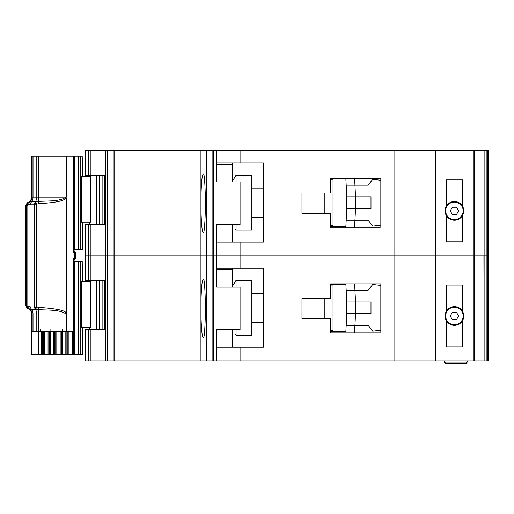 <?xml version="1.0" encoding="UTF-8"?>
<svg xmlns="http://www.w3.org/2000/svg" width="514" height="514" viewBox="0 0 514 514"><rect width="100%" height="100%" fill="white"/><g stroke="black" fill="none" stroke-linecap="round" stroke-linejoin="round"><path stroke-width="0.77" d="M73.701 156.243L80.203 156.243L80.203 249.701L73.804 249.701M90.779 176.688L90.779 222.247L81.52 222.247L81.52 176.688L90.779 176.688M82.221 176.688L82.221 156.243L82.503 176.688M82.503 222.247L82.503 249.701L82.221 222.247M80.203 249.701L82.221 249.701M82.221 156.243L80.203 156.243M454.421 219.619A8.764 8.764 0 0 1 445.664 210.856A8.764 8.764 0 0 1 454.421 202.098A8.764 8.764 0 0 1 463.185 210.856A8.764 8.764 0 0 1 454.421 219.619M452.333 214.479L450.238 210.856L452.333 207.238L456.516 207.238L458.604 210.856L456.516 214.479L452.333 214.479M316.091 193.039L301.975 193.039L324.848 193.039L324.848 213.483L301.975 213.483L316.091 213.483M330.598 179.9L333.027 179.9L333.027 225.46L330.598 225.46M330.598 226.333L345.877 226.333L346.179 220.204L368.069 220.204L372.746 226.044L380.829 225.061L380.829 227.798L380.829 178.731L330.598 178.731L330.598 193.039L301.975 193.039L301.975 213.483L301.975 193.039L301.975 213.483L330.598 213.483L330.598 227.798L379.66 227.798M346.757 208.523L346.757 196.836L355.527 196.836L355.797 202.246A8.764 8.764 0 0 1 355.797 203.114L355.527 208.523L346.757 208.523L346.179 220.204L354.949 220.204L354.519 227.798M346.757 196.836L345.877 179.026L338.283 179.026M346.038 182.239L345.877 179.026L330.598 179.026M338.283 226.333L345.877 226.333L346.038 223.121M354.808 223.121L354.628 226.77M354.808 182.239L354.634 178.731L354.949 185.156L346.179 185.156L368.069 185.156L372.746 179.315L380.829 180.298M354.949 220.204L355.527 208.523L370.992 208.523L370.992 196.836L355.527 196.836L354.949 185.156M251.841 217.281L263.425 217.281M251.841 188.079L263.425 188.079M235.483 176.103L236.067 175.229L236.067 181.943M236.067 224.586L236.067 230.131L251.841 230.131L251.841 175.229L236.067 175.229M235.483 229.257L236.067 230.131M235.483 176.379L231.82 181.943L235.483 176.379M446.248 215.379L446.248 241.811L462.6 241.811L462.6 215.379A9.348 9.348 0 0 1 446.248 215.379A9.348 9.348 0 0 1 454.421 201.514A9.348 9.348 0 0 1 462.6 206.332L462.6 179.9L446.248 179.9L446.248 206.332M88.723 224.29L88.723 280.361L85.279 280.361L85.279 255.831L88.723 255.831L85.279 255.831L85.279 224.29L90.901 224.29L90.901 255.831L88.723 255.831L90.901 255.831L90.901 280.361L105.749 280.361L105.749 255.831L90.901 255.831L105.749 255.831L105.749 224.29L90.901 224.29M200.929 207.386C201.205 222.806 201.963 231.165 203.197 232.469C204.283 234.127 205.047 224.393 205.491 203.261C205.047 182.136 204.283 172.402 203.197 174.06C201.963 175.364 201.205 183.723 200.929 199.143L200.929 255.831L114.725 255.831L114.725 360.969L200.929 360.969L200.929 312.518C201.205 327.938 201.963 336.304 203.197 337.602C204.283 339.266 205.047 329.532 205.491 308.4C205.047 287.268 204.283 277.534 203.197 279.198C201.963 280.496 201.205 288.862 200.929 304.282L200.929 360.969L206.602 360.969L206.602 150.698L114.725 150.698L114.725 255.831L107.696 255.831L200.929 255.831L200.929 207.386M105.749 150.698L85.279 150.698L85.279 175.229L105.749 175.229L105.749 150.698L114.725 150.698M486.919 360.969L484.124 360.969L484.124 255.831L486.919 255.831L486.919 360.969L488.3 360.969L488.3 255.831L487.407 255.831L488.3 255.831L488.3 150.698L486.919 150.698L486.919 255.831L484.104 255.831L484.124 150.698L206.602 150.698M486.919 150.698L484.124 150.698L484.124 255.831M105.73 175.229L105.73 224.29M240.064 150.698L240.064 162.964L263.425 162.964L263.425 242.107L240.064 242.107L240.064 255.831L216.696 255.831L216.696 224.586L240.064 224.586L240.064 181.943L216.696 181.943L216.696 150.698M216.696 242.107L240.064 242.107M473.265 360.969L473.265 255.831L484.104 255.831L240.064 255.831L240.064 268.096L263.425 268.096L263.425 347.239L240.064 347.239L240.064 360.969L484.104 360.969L483.918 255.831M212.115 150.698L212.115 360.969L213.663 360.969L213.663 255.831L216.696 255.831L212.115 255.831L213.663 255.831L213.663 150.698M212.115 255.831L206.602 255.831L212.115 255.831M206.403 150.698L206.403 255.831L200.929 255.831L200.929 304.282L200.929 255.831L206.403 255.831L206.403 360.969M113.183 150.698L113.183 360.969L107.484 360.969L107.696 150.698M107.484 150.698L107.484 255.831L105.749 255.831L107.696 255.831L107.696 360.969M473.265 150.698L473.265 255.831L394.848 255.831L394.848 150.698M435.731 360.969L435.731 150.698M462.6 215.379A9.348 9.348 0 0 0 462.6 206.332M200.929 199.143L200.929 150.698L200.929 199.143M232.469 242.107L232.469 224.586M232.469 180.954L232.469 164.422L216.696 164.422M240.064 162.964L216.696 162.964M232.469 162.964L232.469 164.422M458.944 219.035L457.569 219.035M451.279 219.035L449.898 219.035M73.804 261.382L80.203 261.382L80.203 354.833L66.884 354.833L66.884 331.472M90.779 281.826L90.779 327.386L81.52 327.386L81.52 281.826L90.779 281.826M82.221 281.826L82.221 261.382L82.503 281.826M82.503 327.386L82.503 354.833L82.221 327.386M80.203 354.833L82.221 354.833M82.221 261.382L80.203 261.382M61.596 331.472L61.596 354.833L66.884 354.833M61.596 354.833L54.786 354.833L54.786 331.472M49.498 331.472L49.498 354.833L54.786 354.833M49.498 354.833L42.688 354.833L42.688 331.472M36.88 354.833L42.688 354.833M454.421 324.752A8.764 8.764 0 0 1 445.664 315.994A8.764 8.764 0 0 1 454.421 307.231A8.764 8.764 0 0 1 463.185 315.994A8.764 8.764 0 0 1 454.421 324.752M452.333 319.612L450.238 315.994L452.333 312.371L456.516 312.371L458.604 315.994L456.516 319.612L452.333 319.612M316.091 298.178L301.975 298.178L324.848 298.178L324.848 318.622L301.975 318.622L316.091 318.622M330.598 285.039L333.027 285.039L333.027 330.598L330.598 330.598M330.598 331.472L345.877 331.472L346.179 325.336L368.069 325.336L372.746 331.177L380.829 330.194L380.829 332.931L380.829 283.869L330.598 283.869L330.598 298.178L301.975 298.178L301.975 318.622L301.975 298.178L301.975 318.622L330.598 318.622L330.598 332.931L379.66 332.931M346.757 313.656L346.757 301.975L355.527 301.975L355.797 307.385A8.764 8.764 0 0 1 355.797 308.246L355.527 313.656L346.757 313.656L346.179 325.336L354.949 325.336L354.519 332.931M346.757 301.975L345.877 284.158L338.283 284.158M346.038 287.371L345.877 284.158L330.598 284.158M338.283 331.472L345.877 331.472L346.038 328.26M354.808 328.26L354.628 331.903M354.808 287.371L354.634 283.869L354.949 290.294L346.179 290.294L368.069 290.294L372.746 284.454L380.829 285.437M354.949 325.336L355.527 313.656L370.992 313.656L370.992 301.975L355.527 301.975L354.949 290.294M251.841 322.419L263.425 322.419M251.841 293.211L263.425 293.211M235.483 281.242L236.067 280.361L236.067 287.082M236.067 329.718L236.067 335.269L251.841 335.269L251.841 280.361L236.067 280.361M235.483 334.389L236.067 335.269M235.483 281.511L231.82 287.082L235.483 281.511M446.248 320.518L446.248 346.95L462.6 346.95L462.6 320.518A9.348 9.348 0 0 1 446.248 320.518A9.348 9.348 0 0 1 454.421 306.646A9.348 9.348 0 0 1 462.6 311.471L462.6 285.039L446.248 285.039L446.248 311.471M90.901 360.969L85.279 360.969L85.279 329.429L90.901 329.429L90.901 360.969L105.749 360.969L105.749 329.429L90.901 329.429M240.064 360.969L216.696 360.969L216.696 329.718L240.064 329.718L240.064 287.082L216.696 287.082L216.696 255.831L394.848 255.831L394.848 360.969M105.73 280.361L105.73 329.429M216.696 347.239L240.064 347.239M213.663 360.969L216.696 360.969M212.115 360.969L206.602 360.969M113.183 360.969L114.725 360.969M107.484 360.969L105.749 360.969M467.271 360.969L467.271 362.139L466.102 363.302L445.664 363.302L466.102 363.302M444.494 360.969L444.494 362.139L445.664 363.302M462.6 320.518A9.348 9.348 0 0 0 462.6 311.471M444.494 362.139L444.912 363.032L444.494 362.139L467.271 362.139M232.469 347.239L232.469 329.718M232.469 286.092L232.469 269.561L216.696 269.561M240.064 268.096L216.696 268.096M88.723 280.361L90.901 280.361M232.469 268.096L232.469 269.561M458.944 324.173L457.569 324.173M451.279 324.173L449.898 324.173M66.242 197.903L66.043 197.132C59.142 201.861 47.648 200.621 38.319 201.52L35.755 201.822L36.648 204.167L38.37 203.711C59.097 202.516 64.269 200.383 66.242 197.903L66.242 313.18C65.798 310.527 56.508 308.593 38.37 307.366L36.648 306.909L35.755 309.255L38.319 309.563C47.641 310.456 59.142 309.216 66.043 313.951L38.524 313.951A5.84 0.61 90 0 0 38.319 309.563L38.37 307.366M34.354 204.142L35.164 201.803L31.393 201.803A5.84 4.073 90 0 0 33.024 197.132L36.796 197.132A5.84 4.073 90 0 1 35.164 201.803L35.755 201.822L34.727 204.167L34.727 306.909L35.755 309.255L35.164 309.274A5.84 4.073 90 0 1 36.796 313.951L33.024 313.951A5.84 4.073 90 0 0 31.393 309.274L35.164 309.274L34.354 306.942L36.648 306.909L36.648 204.167L30.583 204.142L27.056 205.388L27.056 305.689L27.634 308.124L29.15 308.83L28.514 306.273L30.583 306.942L34.354 306.942M75.224 252.914L74.806 252.914L74.806 258.169A1.754 1.285 -90 0 1 74.389 259.467L73.798 260.335L73.341 258.169L74.389 259.467L74.055 259.833M73.669 331.189L73.341 331.472L73.341 258.169L75.275 258.169L75.275 252.914L74.048 251.23L74.055 249.701L74.048 251.23A1.169 1.054 -59.8 0 0 74.189 251.295L74.389 251.616L73.341 252.914L73.798 250.748L74.389 251.616A1.754 1.285 -90 0 1 74.806 252.914L73.341 252.914L73.341 156.243L66.248 156.243L66.248 197.132M28.514 204.803L29.15 202.246L27.634 202.959L27.056 205.388L26.182 205.388L26.182 305.689L28.514 306.273M38.37 203.711L38.319 201.52A5.84 0.61 90 0 0 38.524 197.132L38.524 156.243L31.54 156.243L31.54 197.132C31.399 199.785 30.101 201.623 27.647 202.638L28.122 202.638A2.923 2.904 90 0 0 26.182 205.388L25.7 205.388L25.7 305.689L26.182 305.689A2.923 2.904 -90 0 0 28.122 308.445L27.647 308.445L25.7 305.689M74.517 251.346L73.496 251.16M74.446 251.295L74.055 251.095M74.305 251.25A1.754 1.696 90 0 1 75.468 252.914L75.468 258.169A1.754 1.696 90 0 1 74.973 259.409L75.057 259.319M73.341 331.472L66.248 331.472L66.242 313.18M73.669 156.526L73.341 156.243M73.804 156.275L73.798 250.748M38.524 156.243L66.248 156.243M66.248 313.951L66.248 331.472M66.043 331.472L38.524 331.472L38.524 313.951L36.796 313.951L36.796 331.472L38.524 331.472M38.691 331.472L38.691 353.086L36.905 354.833L31.913 354.833L31.913 331.472L36.796 331.472M73.798 260.335L73.804 331.446M30.583 204.142L31.393 201.803L29.15 202.246A5.84 5.802 -90 0 0 32.157 197.132L32.157 156.243M33.024 331.472L33.024 313.951L32.157 313.951A5.84 5.802 -90 0 0 29.15 308.83L31.393 309.274A2.923 2.037 90 0 1 30.583 306.942M73.939 250.299L74.08 250.748M74.08 260.335L73.939 260.778M31.913 354.833L31.54 354.833L31.54 313.951L32.157 313.951L32.157 331.472M73.932 261.086L73.952 259.923L73.804 261.086M74.112 251.038L74.087 249.701M74.087 259.955L74.517 259.737M73.496 259.923L74.446 259.782M74.087 261.382L74.112 260.039M74.376 251.262A1.169 1.041 119.2 0 1 74.324 251.237L74.324 251.237A1.169 1.041 119.2 0 1 74.055 251.012M74.08 259.833L74.042 261.382L74.1 259.827M102.125 224.29L102.125 175.229M99.125 224.29L99.125 175.229M96.465 224.29L96.465 175.229M105.396 175.229L105.396 224.29M78.237 156.243L78.237 249.701M74.588 156.243L74.588 249.701M474.416 150.698L474.416 360.969M487.407 360.969L487.407 150.698M488.107 150.698L488.107 360.969M88.723 150.698L88.723 175.229M90.901 150.698L90.901 175.229M102.125 329.429L102.125 280.361M99.125 329.429L99.125 280.361M96.465 329.429L96.465 280.361M105.396 280.361L105.396 329.429M78.237 261.382L78.237 354.833M38.826 354.833L38.826 331.472M74.588 261.382L74.588 354.833M41.261 354.833L41.261 331.472M73.701 331.472L73.701 354.833M41.621 354.833L41.621 331.472M73.142 354.833L73.142 331.472M72.256 354.833L72.256 331.472M43.651 331.472L43.651 354.833M68.921 354.833L68.921 331.472M44.718 331.472L44.718 354.833M67.854 354.833L67.854 331.472M48.053 331.472L48.053 354.833M48.939 331.472L48.939 354.833M65.818 331.472L65.818 354.833M62.477 331.472L62.477 354.833M50.385 354.833L50.385 331.472M53.713 354.833L53.713 331.472M61.012 354.833L61.012 331.472M60.138 354.833L60.138 331.472M55.73 331.472L55.73 354.833M56.81 354.833L56.81 331.472M88.723 360.969L88.723 329.429M35.614 204.167A2.923 1.15 -90 0 1 35.896 202.24M35.614 306.909A2.923 1.15 90 0 0 35.896 308.837M74.26 259.737L75.224 258.169M75.217 258.169A1.754 1.696 90 0 1 74.215 259.769M75.217 252.914A1.754 1.696 -90 0 0 74.215 251.314M26.458 305.689A2.923 2.634 90 0 0 27.634 308.124M26.458 205.388A2.923 2.634 -90 0 1 27.634 202.959M73.926 251.128L73.926 249.701L73.932 251.14M66.043 156.243L66.043 197.132L36.796 197.132L36.796 156.243M73.804 250.928L74.26 251.346M31.54 197.132L33.024 197.132L33.024 156.243M62.014 331.472L62.297 329.718M49.909 331.472L50.192 329.718M40.291 331.472L40.574 329.718M74.973 259.409A1.754 1.696 90 0 1 74.305 259.833M37.04 354.833A1.754 1.741 -90 0 0 38.55 353.96M89.365 224.29L89.365 222.247M89.365 176.688L89.365 175.229M104.689 175.229L104.689 224.29M89.365 329.429L89.365 327.386M89.365 281.826L89.365 280.361M104.689 280.361L104.689 329.429M38.55 354.833L38.55 353.76M74.087 260.148L75.526 258.169L75.526 252.914L75.038 251.693L74.087 250.967M27.647 202.638L25.7 205.388M27.647 308.445C30.101 309.46 31.399 311.298 31.54 313.951"/></g></svg>
